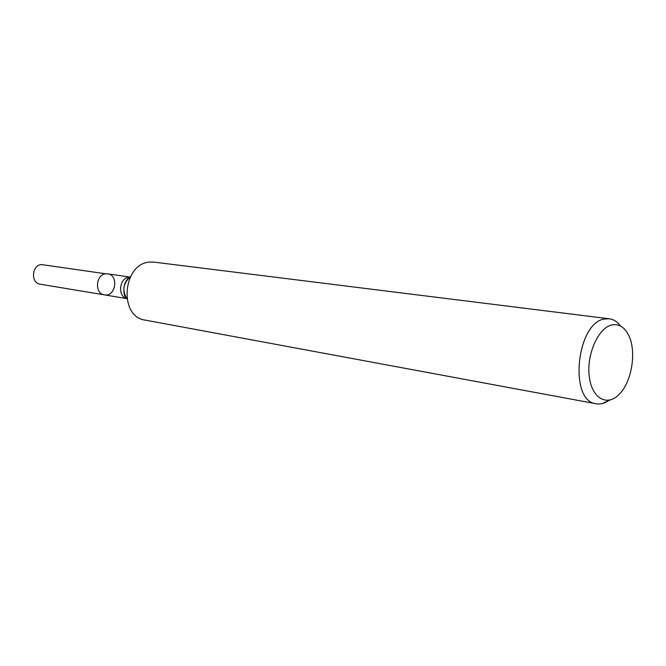 <?xml version="1.0" encoding="UTF-8"?>
<svg xmlns="http://www.w3.org/2000/svg" width="666" height="666" viewBox="0 0 666 666"><rect width="100%" height="100%" fill="white"/><g stroke="black" fill="none" stroke-linecap="round" stroke-linejoin="round"><path stroke-width="1" d="M105.919 273.818L107.684 273.859C119.106 275.008 115.668 297.236 104.429 294.88C94.314 293.789 95.679 274.234 105.919 273.818L41.6 264.585C31.685 264.918 30.478 283.125 40.285 284.207L104.429 294.88C94.314 293.789 95.679 274.234 105.919 273.818M612.429 324.833C619.272 323.843 624.7 327.364 628.704 335.406C636.671 351.149 632.017 381.21 619.663 393.806C607.509 407.242 591.608 398.643 589.219 376.082C586.513 353.696 598.801 326.973 612.429 324.833M609.182 400.216C604.861 403.338 600.541 404.52 596.22 403.779C568.381 401.357 576.573 321.603 605.086 318.939L609.373 318.806C613.719 319.405 617.482 321.845 620.654 326.124M596.22 403.779L145.213 320.113C118.273 316.891 122.661 262.928 150.025 262.079L154.187 262.146L609.373 318.806M602.422 403.529L609.998 400.033M126.89 298.768C121.995 290.559 123.118 283.291 130.27 276.948M126.69 298.526C117.233 296.237 119.405 277.555 129.187 277.156L130.003 277.123M126.182 297.827C125.275 296.845 122.602 293.848 124.542 284.382C127.547 277.714 127.239 279.637 129.304 277.622M130.086 277.064L107.684 273.859M126.748 298.601L104.429 294.88"/></g></svg>
